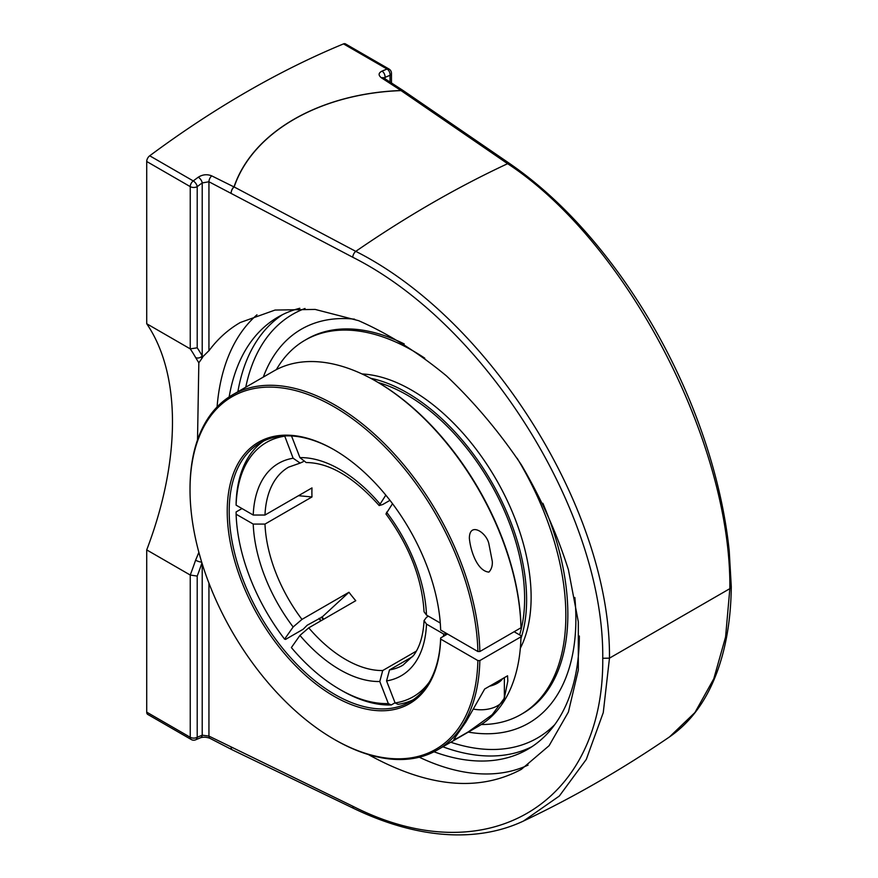 <?xml version="1.0" encoding="UTF-8"?>
<svg xmlns="http://www.w3.org/2000/svg" width="878" height="878" viewBox="0 0 878 878"><rect width="100%" height="100%" fill="white"/><g stroke="black" fill="none" stroke-linecap="round" stroke-linejoin="round"><path stroke-width="1.32" d="M200.985 559.813L198.823 552.207M197.517 439.911L198.834 362.823L202.588 357.412L202.214 355.941A286.349 165.327 120 0 0 197.21 347.82L197.21 186.63A4.928 2.843 180 0 1 190.241 186.63L190.241 348.873L197.21 347.82M419.289 757.209A263.751 152.278 -120 0 0 528.084 765.089M256.98 314.796A263.751 152.278 -120 0 0 217.075 406.964M201.633 357.917L209.183 350.443M385.014 78.79L385.014 77.396A4.928 3.194 -112.9 0 0 382.007 71.129C378.319 73.039 378.155 75.278 381.524 77.879L401.005 90.511C319.416 93.518 252.546 132.227 233.998 186.937L211.763 175.885C207.131 174.02 202.642 174.47 198.274 177.202A971.924 561.141 120 0 0 193.237 180.923A4.928 2.414 53.4 0 1 197.21 186.63A966.996 558.298 -60 0 1 202.214 182.931L208.942 181.768L208.942 350.772C217.634 338.996 228.082 329.579 240.276 322.511L275.066 310.055L315.169 309.429L358.564 320.657C388.438 333.783 417.741 352.188 446.452 375.883C474.186 402.157 499.143 431.789 521.356 464.791C541.43 499.011 557.113 534 568.417 569.756L578.317 621.789L578.317 670.013L568.406 712.014L549.101 745.685L521.345 769.347C478.587 792.23 427.564 787.292 368.31 754.531M299.815 308.266A249.582 144.102 -120 0 0 278.063 317.057A249.582 144.102 -120 0 0 229.147 396.933M434.006 751.777A249.582 144.102 -120 0 0 527.645 749.351A249.582 144.102 -120 0 0 579.337 636.023M202.214 563.863L202.214 735.182A966.996 558.298 -60 0 1 197.21 737.279A4.928 3.216 67.6 0 1 195.607 739.814L200.645 737.718A4.928 3.194 -112.9 0 0 200.656 737.707A4.928 3.194 -112.9 0 0 202.214 735.182L208.942 736.104L208.942 583.179M211.763 175.885A4.928 2.678 -63.6 0 0 208.942 181.768L352.758 257.254C486.697 324.684 604.273 514.201 602.747 658.27L609.475 658.149L729.859 588.655L731.286 586.658C730.935 617.684 726.512 645.275 717.995 669.431C707.459 699.316 691.326 721.782 669.618 736.829L694.948 712.519L713.792 678.771L725.579 637L729.848 588.644C731.418 442.721 626.804 241.637 507.616 163.692L401.048 90.599C319.493 93.584 252.666 132.271 234.152 186.959L355.777 251.36C491.592 319.833 610.858 512.126 609.475 658.149L603.263 712.629L586.274 759.426L559.352 796.017L523.529 821.018C511.775 826.56 499.198 830.456 485.797 832.684C466.844 835.834 446.803 835.626 425.676 832.092C402.212 828.119 378.275 820.25 353.867 808.506A4.928 2.711 115.7 0 0 353.911 808.528L232.275 749.834A4.928 2.711 115.8 0 0 232.275 749.845A4.928 2.711 115.8 0 0 232.319 749.867M731.286 586.658L729.223 550.923C726.929 528.677 722.835 505.827 716.953 482.362C710.236 455.594 701.39 428.815 690.404 402.025C671.549 356.38 648.008 313.918 619.769 274.627C585.911 227.918 549.31 190.954 509.975 163.769A4.928 2.963 -55.6 0 0 507.616 163.692A1115.96 644.309 120 0 0 355.777 251.36A4.928 2.59 117.9 0 0 352.758 257.254M198.834 552.438L195.607 560.197A281.432 162.485 -60 0 1 190.241 575.035L146.714 549.902A281.432 162.485 120 0 0 146.714 323.741L146.714 161.497L190.241 186.63A4.928 2.843 120 0 1 193.237 180.923L149.71 155.79A971.924 561.141 -60 0 1 343.507 43.9L387.033 69.033A971.924 561.141 120 0 0 382.007 71.129M198.834 362.823L195.607 357.511A4.928 3.808 -29.4 0 0 202.214 355.941L202.214 182.931A4.928 2.436 -126.2 0 0 198.274 177.202M195.607 560.197A4.928 1.295 18.9 0 0 201.688 562.161M197.21 576.089L197.21 737.279A4.928 2.843 0 0 1 190.241 737.279L190.241 575.035L197.21 576.089A286.349 165.327 120 0 0 201.94 562.985M146.714 323.741L190.241 348.873A281.432 162.485 -60 0 1 195.607 357.511M149.71 155.79A4.928 2.843 120 0 0 146.714 161.497M391.467 82.971L391.467 73.291A4.928 2.843 180 0 1 390.03 75.299A966.996 558.298 -60 0 0 385.014 77.396L383.84 78.021M391.467 73.291A4.928 4.928 0 0 0 389.009 69.033L345.482 43.9A4.928 2.843 120 0 0 343.507 43.9M191.261 739.528A4.928 2.843 120 0 1 190.241 737.279L146.714 712.146A4.928 2.843 120 0 0 147.734 714.407L191.261 739.528A4.928 4.928 0 0 0 195.607 739.814M146.714 712.146L146.714 549.902M263.312 377.079A227.424 131.305 60 0 1 281.827 345.252A227.424 131.305 60 0 1 354.602 319.186M574.849 597.479A227.424 131.305 60 0 1 505.267 731.967A227.424 131.305 60 0 1 468.281 732.109A227.424 131.305 -120 0 0 505.08 732A227.424 131.305 -120 0 0 528.775 723.11M323.73 619.199A145.331 83.904 60 0 1 322.072 617.069L348.972 592.266A114.327 66.004 60 0 0 355.755 600.706L308.749 627.847L299.936 635.42L291.375 647.58A146.813 84.76 60 0 0 339.852 689.439L341.816 690.569A149.578 86.362 -120 0 0 391.27 704.957L388.328 703.563L379.779 681.515L382.709 670.54L416.37 651.114M412.814 656.481L389.492 669.936L386.561 680.911L395.111 702.949L398.052 704.343A149.578 86.362 -120 0 0 413.099 699.821M392.521 503.698L385.958 513.97C409.346 545.918 422.044 578.514 424.052 611.779L426.488 615.072L440.273 623.029M303.206 461.707L300.155 463.079L293.142 458.239L284.67 435.927M322.072 617.069L307.157 625.257L303.195 629.23L285.569 639.404L284.593 639.14L293.142 626.98L301.966 619.396L348.972 592.266M389.964 500.339L382.709 504.521L379.186 505.552L385.815 495.137M395.045 702.773L391.27 704.957M263.674 441.019A149.578 86.362 -120 0 0 236.116 502.896L236.116 505.157L253.226 515.035L264.98 515.035L311.986 487.905A114.327 66.004 60 0 0 311.986 496.948L298.465 495.708M333.98 739.199L334.957 739.77A204.98 118.343 -120 0 0 437.442 749.922A204.98 118.343 -120 0 0 479.849 660.574L477.884 660.574A203.597 117.542 60 0 1 333.98 739.199A203.597 117.542 60 0 1 190.021 489.847A203.597 117.542 60 0 1 332.016 405.614A203.597 117.542 60 0 1 477.884 651.531L440.657 630.031A150.961 87.163 -120 0 0 333.98 449.712A150.961 87.163 -120 0 0 227.237 509.833A150.961 87.163 -120 0 0 331.368 694.685A150.961 87.163 -120 0 0 440.657 639.074L440.657 637.944L447.506 633.993L443.588 633.993L426.488 624.115L424.052 620.603L426.478 617.322L428.442 616.191M291.529 435.971L299.936 457.636L306.181 462.541C329.338 462.706 353.669 477.05 379.186 505.552M388.328 703.563A146.813 84.76 60 0 1 339.852 689.439M236.116 505.157A146.813 84.76 60 0 1 284.593 436.201M311.986 496.948L264.98 524.089L253.226 524.078L236.116 514.212L236.116 511.94L241.999 508.549M284.593 639.14A146.813 84.76 60 0 1 236.116 514.212M443.588 633.993A146.813 84.76 60 0 1 443.489 636.309M429.397 681.921A146.813 84.76 60 0 1 395.111 702.949M301.352 329.195A227.424 131.305 -120 0 0 281.871 345.208A227.424 131.305 -120 0 0 263.323 377.079M477.884 651.531L479.849 651.531A204.98 118.343 -120 0 0 388.614 447.901A204.98 118.343 -120 0 0 232.472 394.88A204.98 118.343 -120 0 0 190.021 488.717L190.021 489.847M479.849 651.531L520.972 627.781L520.972 626.651A203.597 117.542 -120 0 0 377.068 381.853L376.091 381.293A204.98 118.343 60 0 1 520.972 627.781M514.124 631.743L520.972 635.694L520.972 636.824A204.98 118.343 60 0 1 478.576 726.172L437.442 749.922M232.472 394.88L273.607 371.142A204.98 118.343 60 0 1 376.091 381.293M520.972 636.824L479.849 660.574M507.561 675.797L507.824 681.032L504.279 698.339L492.196 714.714L468.501 731.736L457.317 738.211L453.816 739.386L465.966 721.859L484.667 689.01L507.561 675.797M321.085 620.713A150.961 87.163 60 0 1 319.23 618.288M440.657 637.944A149.578 86.362 60 0 1 409.741 701.939A149.578 86.362 60 0 1 260.173 615.577A149.578 86.362 60 0 1 260.173 442.863A149.578 86.362 60 0 1 334.474 449.986M477.884 660.574L440.657 639.074M318.955 618.452A149.578 86.362 -120 0 0 320.821 620.878M488.925 572.094C477.742 571.282 470.63 551.878 469.368 538.291C469.39 521.28 486.829 532.518 488.925 544.075L492.284 561.327C492.602 565.728 491.482 569.317 488.925 572.094M519.611 634.915A166.194 95.954 -120 0 0 524.627 598.598A166.194 95.954 -120 0 0 378.242 382.534M520.928 638.525A169.015 97.579 -120 0 0 526.613 599.74A169.015 97.579 -120 0 0 370.681 378.286M481.265 724.537A216.054 124.742 -120 0 0 521.104 714.407L523.09 713.265A216.054 124.742 -120 0 0 567.846 614.359A216.054 124.742 -120 0 0 542.867 503.281M404.253 343.935A216.054 124.742 -120 0 0 307.037 339.04L305.05 340.192A216.054 124.742 -120 0 0 276.361 369.627M521.104 714.407A216.054 124.742 -120 0 0 565.849 615.5A216.054 124.742 -120 0 0 517.153 458.25M424.798 358.18A216.054 124.742 -120 0 0 305.05 340.192M520.347 648.205A169.015 97.579 -120 0 0 531.124 597.139A169.015 97.579 -120 0 0 362.01 373.951M502.71 678.595A23.541 13.598 180 0 1 489.518 686.212M473.89 709.183A23.541 13.598 0 0 0 504.367 696.199L504.367 677.64M602.747 658.27C604.273 803.875 486.697 874.367 352.758 806.213L208.942 736.104A4.928 2.623 -62.7 0 0 209.93 738.332A4.928 2.623 -62.7 0 1 209.93 738.332L232.154 749.779A4.928 2.623 117.2 0 0 232.165 749.79A4.928 2.623 117.2 0 0 232.22 749.812M509.975 163.769L403.364 90.686A4.928 2.963 124.4 0 0 401.048 90.599A4.928 1.328 -93.7 0 0 401.005 90.511A4.928 3.051 123 0 1 403.265 90.621A4.928 3.051 123 0 1 403.309 90.653M352.758 806.213A4.928 2.711 115.7 0 0 353.867 808.506M232.154 749.779A4.928 2.623 117.2 0 1 231.177 747.54A4.928 2.711 115.8 0 0 232.275 749.834M234.152 186.959A4.928 2.59 117.9 0 0 231.177 192.82A4.928 2.678 116.4 0 1 233.998 186.937A4.928 3.567 21.8 0 1 234.152 186.959M442.863 746.794A249.582 144.102 -120 0 0 531.925 746.695M282.496 314.675A249.582 144.102 -120 0 0 237.883 391.753M383.576 78.658L383.291 77.593L383.774 77.988A4.928 3.051 123 0 0 381.524 77.879M390.03 82.038L390.03 75.299A4.928 3.216 -112.4 0 0 387.033 69.033A4.928 2.843 120 0 1 389.009 69.033M245.774 387.198A244.655 141.259 60 0 1 305.017 308.485M554.764 724.635A244.655 141.259 60 0 1 450.754 742.228M321.425 617.058A146.703 84.705 -120 0 0 323.28 619.451M426.488 615.072A122.646 70.811 -120 0 0 386.561 512.17M379.779 503.731A122.646 70.811 -120 0 0 299.936 457.636M299.936 635.42A122.646 70.811 -120 0 0 379.779 681.515M382.709 670.54A114.327 66.004 60 0 1 308.749 627.847M293.142 458.239A122.646 70.811 -120 0 0 253.226 515.035M264.98 515.035A114.327 66.004 60 0 1 288.566 467.173L300.155 463.079M301.966 619.396A114.327 66.004 60 0 1 264.98 524.089M424.052 620.603C423.295 635.255 419.871 646.779 413.801 655.153L402.892 665.195A114.327 66.004 60 0 1 389.492 669.936M253.226 524.078A122.646 70.811 -120 0 0 293.142 626.98M386.561 680.911A122.646 70.811 -120 0 0 426.488 624.115M403.364 90.686A4.928 4.928 0 0 0 403.265 90.621L383.774 77.988M200.656 737.707C203.542 736.872 206.637 737.081 209.93 738.332M669.574 736.872C622.261 769.238 573.575 797.29 523.518 821.018M282.562 344.428A235.447 235.447 0 0 0 281.871 345.197M505.212 731.967A235.447 235.447 0 0 0 506.189 731.769"/></g></svg>
